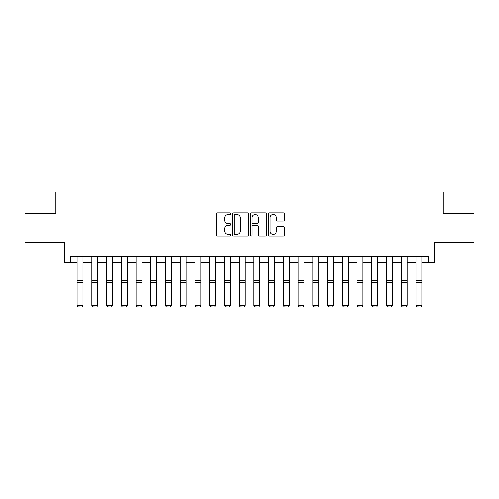 <?xml version="1.0" encoding="UTF-8"?>
<svg xmlns="http://www.w3.org/2000/svg" width="499" height="499" viewBox="0 0 499 499"><rect width="100%" height="100%" fill="white"/><g stroke="black" fill="none" stroke-linecap="round" stroke-linejoin="round"><path stroke-width="0.75" d="M230.638 213.666A0.811 0.811 0 0 0 229.833 212.855L217.539 212.855A1.154 1.154 0 0 0 216.379 214.009L216.379 234.836A1.154 1.154 0 0 0 217.539 235.996L229.833 235.996A0.811 0.811 0 0 0 230.638 235.185A0.811 0.811 0 0 0 229.833 234.374L228.243 234.374A3.705 3.705 0 0 1 224.538 230.675L224.538 228.935A3.705 3.705 0 0 1 228.243 225.236L229.833 225.236A0.811 0.811 0 0 0 230.638 224.425A0.811 0.811 0 0 0 229.833 223.614L228.243 223.614A3.705 3.705 0 0 1 224.538 219.909L224.538 218.175A3.705 3.705 0 0 1 228.243 214.476L229.833 214.476A0.811 0.811 0 0 0 230.638 213.666M283.313 221.013A1.154 1.154 0 0 0 284.474 219.853L284.474 214.009A1.154 1.154 0 0 0 283.313 212.855L269.66 212.855A1.154 1.154 0 0 0 268.506 214.009L268.506 234.836A1.154 1.154 0 0 0 269.66 235.996L283.313 235.996A1.154 1.154 0 0 0 284.474 234.836L284.474 227.781A1.154 1.154 0 0 0 283.313 226.621L277.469 226.621A1.154 1.154 0 0 0 276.315 227.781L276.315 231.28A3.094 3.094 0 0 1 273.221 234.374A3.094 3.094 0 0 1 270.121 231.28L270.121 217.57A3.094 3.094 0 0 1 273.221 214.476A3.094 3.094 0 0 1 276.315 217.57L276.315 219.853A1.154 1.154 0 0 0 277.469 221.013L283.313 221.013M70.627 262.736L70.627 256.842L428.373 256.842L428.373 262.736L434.267 262.736L434.267 242.695L474.05 242.695L474.05 213.229L443.106 213.229L443.106 192.009L55.894 192.009L55.894 213.229L24.95 213.229L24.95 242.695L64.733 242.695L64.733 262.736L77.108 262.736M248.49 214.009A1.154 1.154 0 0 0 247.329 212.855L233.675 212.855A1.154 1.154 0 0 0 232.522 214.009L232.522 234.836A1.154 1.154 0 0 0 233.675 235.996L247.329 235.996A1.154 1.154 0 0 0 248.49 234.836L248.49 214.009M251.671 212.855L265.325 212.855A1.154 1.154 0 0 1 266.478 214.009L266.478 234.836A1.154 1.154 0 0 1 265.325 235.996L259.48 235.996A1.154 1.154 0 0 1 258.32 234.836L258.32 226.39A1.154 1.154 0 0 0 257.166 225.236L253.286 225.236A1.154 1.154 0 0 0 252.132 226.39L252.132 235.185A0.811 0.811 0 0 1 251.321 235.996A0.811 0.811 0 0 1 250.51 235.185L250.51 214.009A1.154 1.154 0 0 1 251.671 212.855M83.002 262.736L91.841 262.736M97.735 262.736L106.58 262.736M112.468 262.736L121.313 262.736M127.208 262.736L136.046 262.736M141.941 262.736L150.779 262.736M156.674 262.736L165.512 262.736M171.407 262.736L180.251 262.736M186.146 262.736L194.984 262.736M200.879 262.736L209.717 262.736M215.612 262.736L224.45 262.736M230.345 262.736L239.183 262.736M245.078 262.736L253.922 262.736M259.817 262.736L268.655 262.736M274.55 262.736L283.388 262.736M289.283 262.736L298.121 262.736M304.016 262.736L312.854 262.736M318.749 262.736L327.594 262.736M333.488 262.736L342.326 262.736M348.221 262.736L357.059 262.736M362.954 262.736L371.792 262.736M377.687 262.736L386.532 262.736M392.42 262.736L401.265 262.736M407.159 262.736L415.998 262.736M421.892 262.736L428.373 262.736M234.948 214.476A0.811 0.811 0 0 0 234.143 215.287L234.143 233.563A0.811 0.811 0 0 0 234.948 234.374L236.626 234.374A3.705 3.705 0 0 0 240.331 230.675L240.331 218.175A3.705 3.705 0 0 0 236.626 214.476L234.948 214.476M258.32 217.626A3.094 3.094 0 0 0 255.226 214.533A3.094 3.094 0 0 0 252.132 217.626L252.132 222.46A1.154 1.154 0 0 0 253.286 223.614L257.166 223.614A1.154 1.154 0 0 0 258.32 222.46L258.32 217.626M77.108 305.525L77.994 306.991L77.108 305.313L83.002 305.313L82.117 306.991L77.994 306.904L82.117 306.991M83.002 256.842L83.002 305.313L82.117 306.904M77.108 256.842L77.108 305.313L77.994 306.904M91.841 305.525L92.727 306.991L91.841 305.313L97.735 305.313L96.856 306.991L92.727 306.904L96.856 306.991M106.58 305.525L107.46 306.991L106.58 305.313L112.468 305.313L111.589 306.991L107.46 306.904L111.589 306.991M121.313 305.525L122.199 306.991L121.313 305.313L127.208 305.313L126.322 306.991L122.199 306.904L126.322 306.991M97.735 256.842L97.735 305.313L96.856 306.904M91.841 256.842L91.841 305.313L92.727 306.904M112.468 256.842L112.468 305.313L111.589 306.904M106.58 256.842L106.58 305.313L107.46 306.904M127.208 256.842L127.208 305.313L126.322 306.904M121.313 256.842L121.313 305.313L122.199 306.904M136.046 305.525L136.932 306.991L136.046 305.313L141.941 305.313L141.055 306.991L136.932 306.904L141.055 306.991M141.941 256.842L141.941 305.313L141.055 306.904M136.046 256.842L136.046 305.313L136.932 306.904M150.779 305.525L151.665 306.991L150.779 305.313L156.674 305.313L155.788 306.991L151.665 306.904L155.788 306.991M156.674 256.842L156.674 305.313L155.788 306.904M150.779 256.842L150.779 305.313L151.665 306.904M165.512 305.525L166.398 306.991L165.512 305.313L171.407 305.313L170.527 306.991L166.398 306.904L170.527 306.991M171.407 256.842L171.407 305.313L170.527 306.904M165.512 256.842L165.512 305.313L166.398 306.904M180.251 305.525L181.131 306.991L180.251 305.313L186.146 305.313L185.26 306.991L181.131 306.904L185.26 306.991M186.146 256.842L186.146 305.313L185.26 306.904M180.251 256.842L180.251 305.313L181.131 306.904M194.984 305.525L195.87 306.991L194.984 305.313L200.879 305.313L199.993 306.991L195.87 306.904L199.993 306.991M200.879 256.842L200.879 305.313L199.993 306.904M194.984 256.842L194.984 305.313L195.87 306.904M209.717 305.525L210.603 306.991L209.717 305.313L215.612 305.313L214.726 306.991L210.603 306.904L214.726 306.991M215.612 256.842L215.612 305.313L214.726 306.904M209.717 256.842L209.717 305.313L210.603 306.904M224.45 305.525L225.336 306.991L224.45 305.313L230.345 305.313L229.459 306.991L225.336 306.904L229.459 306.991M230.345 256.842L230.345 305.313L229.459 306.904M224.45 256.842L224.45 305.313L225.336 306.904M239.183 305.525L240.069 306.991L239.183 305.313L245.078 305.313L244.198 306.991L240.069 306.904L244.198 306.991M245.078 256.842L245.078 305.313L244.198 306.904M239.183 256.842L239.183 305.313L240.069 306.904M253.922 305.525L254.802 306.991L253.922 305.313L259.817 305.313L258.931 306.991L254.802 306.904L258.931 306.991M259.817 256.842L259.817 305.313L258.931 306.904M253.922 256.842L253.922 305.313L254.802 306.904M268.655 305.525L269.541 306.991L268.655 305.313L274.55 305.313L273.664 306.991L269.541 306.904L273.664 306.991M274.55 256.842L274.55 305.313L273.664 306.904M268.655 256.842L268.655 305.313L269.541 306.904M283.388 305.525L284.274 306.991L283.388 305.313L289.283 305.313L288.397 306.991L284.274 306.904L288.397 306.991M289.283 256.842L289.283 305.313L288.397 306.904M283.388 256.842L283.388 305.313L284.274 306.904M298.121 305.525L299.007 306.991L298.121 305.313L304.016 305.313L303.13 306.991L299.007 306.904L303.13 306.991M304.016 256.842L304.016 305.313L303.13 306.904M298.121 256.842L298.121 305.313L299.007 306.904M312.854 305.525L313.74 306.991L312.854 305.313L318.749 305.313L317.869 306.991L313.74 306.904L317.869 306.991M318.749 256.842L318.749 305.313L317.869 306.904M312.854 256.842L312.854 305.313L313.74 306.904M327.594 305.525L328.473 306.991L327.594 305.313L333.488 305.313L332.602 306.991L328.473 306.904L332.602 306.991M333.488 256.842L333.488 305.313L332.602 306.904M327.594 256.842L327.594 305.313L328.473 306.904M342.326 305.525L343.212 306.991L342.326 305.313L348.221 305.313L347.335 306.991L343.212 306.904L347.335 306.991M348.221 256.842L348.221 305.313L347.335 306.904M342.326 256.842L342.326 305.313L343.212 306.904M357.059 305.525L357.945 306.991L357.059 305.313L362.954 305.313L362.068 306.991L357.945 306.904L362.068 306.991M362.954 256.842L362.954 305.313L362.068 306.904M357.059 256.842L357.059 305.313L357.945 306.904M371.792 305.525L372.678 306.991L371.792 305.313L377.687 305.313L376.801 306.991L372.678 306.904L376.801 306.991M377.687 256.842L377.687 305.313L376.801 306.904M371.792 256.842L371.792 305.313L372.678 306.904M386.532 305.525L387.411 306.991L386.532 305.313L392.42 305.313L391.54 306.991L387.411 306.904L391.54 306.991M392.42 256.842L392.42 305.313L391.54 306.904M386.532 256.842L386.532 305.313L387.411 306.904M401.265 305.525L402.144 306.991L401.265 305.313L407.159 305.313L406.273 306.991L402.144 306.904L406.273 306.991M407.159 256.842L407.159 305.313L406.273 306.904M401.265 256.842L401.265 305.313L402.144 306.904M415.998 305.525L416.883 306.991L415.998 305.313L421.892 305.313L421.006 306.991L416.883 306.904L421.006 306.991M421.892 256.842L421.892 305.313L421.006 306.904M415.998 256.842L415.998 305.313L416.883 306.904M83.002 280.376L77.108 280.376M83.002 282.609L77.108 282.609M83.002 258.108L77.108 258.108M97.735 280.376L91.841 280.376M97.735 282.609L91.841 282.609M97.735 258.108L91.841 258.108M112.468 280.376L106.58 280.376M112.468 282.609L106.58 282.609M112.468 258.108L106.58 258.108M127.208 280.376L121.313 280.376M127.208 282.609L121.313 282.609M127.208 258.108L121.313 258.108M141.941 280.376L136.046 280.376M141.941 282.609L136.046 282.609M141.941 258.108L136.046 258.108M156.674 280.376L150.779 280.376M156.674 282.609L150.779 282.609M156.674 258.108L150.779 258.108M171.407 280.376L165.512 280.376M171.407 282.609L165.512 282.609M171.407 258.108L165.512 258.108M186.146 280.376L180.251 280.376M186.146 282.609L180.251 282.609M186.146 258.108L180.251 258.108M200.879 280.376L194.984 280.376M200.879 282.609L194.984 282.609M200.879 258.108L194.984 258.108M215.612 280.376L209.717 280.376M215.612 282.609L209.717 282.609M215.612 258.108L209.717 258.108M230.345 280.376L224.45 280.376M230.345 282.609L224.45 282.609M230.345 258.108L224.45 258.108M245.078 280.376L239.183 280.376M245.078 282.609L239.183 282.609M245.078 258.108L239.183 258.108M259.817 280.376L253.922 280.376M259.817 282.609L253.922 282.609M259.817 258.108L253.922 258.108M274.55 280.376L268.655 280.376M274.55 282.609L268.655 282.609M274.55 258.108L268.655 258.108M289.283 280.376L283.388 280.376M289.283 282.609L283.388 282.609M289.283 258.108L283.388 258.108M304.016 280.376L298.121 280.376M304.016 282.609L298.121 282.609M304.016 258.108L298.121 258.108M318.749 280.376L312.854 280.376M318.749 282.609L312.854 282.609M318.749 258.108L312.854 258.108M333.488 280.376L327.594 280.376M333.488 282.609L327.594 282.609M333.488 258.108L327.594 258.108M348.221 280.376L342.326 280.376M348.221 282.609L342.326 282.609M348.221 258.108L342.326 258.108M362.954 280.376L357.059 280.376M362.954 282.609L357.059 282.609M362.954 258.108L357.059 258.108M377.687 280.376L371.792 280.376M377.687 282.609L371.792 282.609M377.687 258.108L371.792 258.108M392.42 280.376L386.532 280.376M392.42 282.609L386.532 282.609M392.42 258.108L386.532 258.108M407.159 280.376L401.265 280.376M407.159 282.609L401.265 282.609M407.159 258.108L401.265 258.108M421.892 280.376L415.998 280.376M421.892 282.609L415.998 282.609M421.892 258.108L415.998 258.108"/></g></svg>
